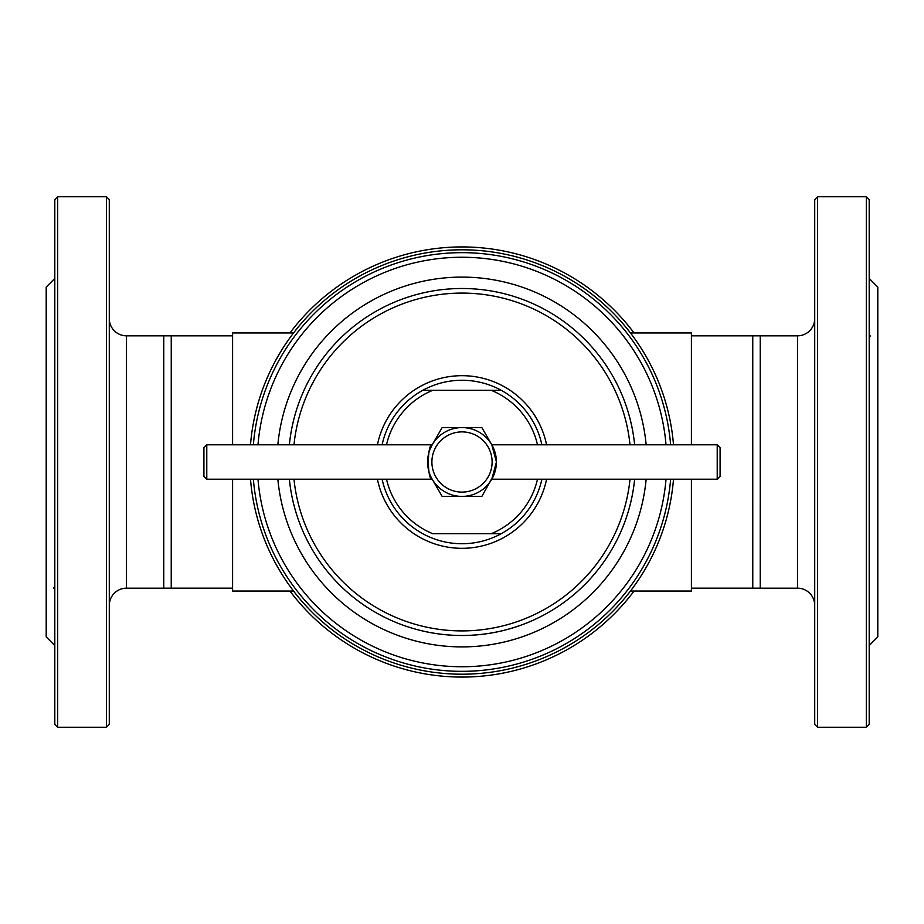 <?xml version="1.0" encoding="UTF-8"?>
<svg xmlns="http://www.w3.org/2000/svg" width="924" height="924" viewBox="0 0 924 924"><rect width="100%" height="100%" fill="white"/><g stroke="black" fill="none" stroke-linecap="round" stroke-linejoin="round"><path stroke-width="1.39" d="M54.805 597.285L54.805 586.012L53.742 588.08M54.805 337.988L54.805 326.715M54.805 724.381L54.805 199.619L57.669 196.743L57.669 727.257L54.805 724.381M106.422 196.743L109.286 199.619L109.286 724.381L106.422 727.257L106.422 196.743L57.669 196.743M106.422 727.257L57.669 727.257M109.286 605.382A17.21 17.21 0 0 1 126.496 588.172L126.496 335.828A17.21 17.21 0 0 1 109.286 318.618M126.496 588.172L163.767 588.172L163.767 335.828L126.496 335.828M54.805 645.529L46.2 636.925L46.2 287.075L54.805 278.471M869.195 326.715L869.195 337.988L870.258 335.92M869.195 586.012L869.195 597.285M869.195 199.619L869.195 724.381L866.331 727.257L866.331 196.743L869.195 199.619M817.578 727.257L814.714 724.381L814.714 199.619L817.578 196.743L817.578 727.257L866.331 727.257M817.578 196.743L866.331 196.743M814.714 318.618A17.21 17.21 0 0 1 797.504 335.828L797.504 588.172A17.21 17.21 0 0 1 814.714 605.382M691.406 335.828L752.76 335.828L752.771 588.161L752.76 335.828L760.233 335.839L760.233 588.172L797.504 588.172M760.233 335.828L797.504 335.828M869.195 278.471L877.8 287.075L877.8 636.925L869.195 645.529M646.153 444.791A184.962 184.962 0 0 0 277.847 444.791M277.847 479.209A184.962 184.962 0 0 0 646.153 479.209M289.362 479.209A173.493 173.493 0 0 0 528.389 622.279A173.493 173.493 0 0 1 462 635.493A173.493 173.493 0 0 0 634.638 479.209A173.493 173.493 0 0 1 289.362 479.209A173.493 173.493 0 0 0 462 635.493M462 671.332A209.332 209.332 0 0 0 542.111 655.405A209.332 209.332 0 0 1 253.372 479.209A209.332 209.332 0 0 0 542.111 655.405A209.332 209.332 0 0 0 670.628 479.209M670.628 444.791A209.332 209.332 0 0 0 381.889 268.595A209.332 209.332 0 0 0 253.372 444.791A209.332 209.332 0 0 1 381.889 268.595M495.033 452.379L491.799 444.791L481.866 427.593L442.134 427.593L432.201 444.791C427.131 443.67 427.119 480.33 432.201 479.209L442.134 496.407L481.866 496.407L494.167 474.22M163.767 335.839L171.24 335.828L171.229 588.161L232.594 588.172M232.594 335.828L171.24 335.828L171.24 588.172L163.767 588.161M462 677.073A215.073 215.073 0 0 0 634.06 591.037A215.073 215.073 0 0 1 289.94 591.037M250.496 479.209A212.197 212.197 0 0 0 462 674.197A212.197 212.197 0 0 0 673.504 479.209M673.504 444.791A212.197 212.197 0 0 0 462 249.803A212.197 212.197 0 0 0 250.496 444.791M691.406 588.172L760.233 588.161M293.543 591.037L232.594 591.037L232.594 479.209M232.594 444.791L232.594 332.963L293.543 332.963M630.457 591.037L691.406 591.037L691.406 479.209M630.457 332.963L691.406 332.963L691.406 444.791M289.94 332.963A215.073 215.073 0 0 1 634.06 332.963A215.073 215.073 0 0 0 289.94 332.963M634.638 444.791A173.493 173.493 0 0 0 289.362 444.791M382.109 479.209A81.728 81.728 0 0 0 422.765 533.691L422.742 533.691A81.739 81.739 0 0 0 501.258 533.691L501.235 533.691A81.728 81.728 0 0 0 541.891 479.209M386.509 479.209A77.42 77.42 0 0 0 432.755 533.691L491.245 533.691A77.42 77.42 0 0 0 537.491 479.209M382.109 444.791A81.728 81.728 0 0 1 422.765 390.309L501.258 390.309A81.739 81.739 0 0 0 422.742 390.309L432.755 390.309A77.42 77.42 0 0 0 386.509 444.791M537.491 444.791A77.42 77.42 0 0 0 491.245 390.309L501.235 390.309A81.728 81.728 0 0 1 541.891 444.791M501.235 533.691L491.245 533.691L501.235 533.691M429.81 449.826L432.201 444.791L206.78 444.791L206.78 479.209L432.201 479.209M206.78 479.209L203.915 476.334L203.915 447.666L206.78 444.791M462 492.111A30.111 30.111 0 0 0 492.111 462A30.111 30.111 0 0 0 462 431.889A30.111 30.111 0 0 0 431.889 462A30.111 30.111 0 0 0 462 492.111M462 496.407A34.407 34.407 0 0 0 496.407 462A34.407 34.407 0 0 0 462 427.593A34.407 34.407 0 0 0 427.593 462A34.407 34.407 0 0 0 462 496.407M494.64 472.892L495.045 471.621M495.784 468.537L496.246 465.407M496.407 461.988L496.373 460.337M496.234 458.477L495.772 455.382M717.22 444.791L717.22 479.209L720.085 476.334L720.085 447.666L717.22 444.791L491.799 444.791L496.407 461.85M496.407 462.092L491.799 479.209L717.22 479.209M428.944 452.425L428.251 455.289M427.766 458.57L427.639 460.221M427.593 462.092L427.754 465.407M428.239 468.676L428.944 471.54M429.371 472.938L429.81 474.162M257.981 479.209A204.747 204.747 0 0 0 540.355 651.166A204.747 204.747 0 0 0 666.019 479.209M666.019 444.791A204.747 204.747 0 0 0 383.645 272.834A204.747 204.747 0 0 0 257.981 444.791M630.018 444.791A168.896 168.896 0 0 0 293.982 444.791M377.419 479.209A86.313 86.313 0 0 0 546.581 479.209M546.581 444.791A86.313 86.313 0 0 0 377.419 444.791M293.982 479.209A168.896 168.896 0 0 0 630.018 479.209"/></g></svg>
